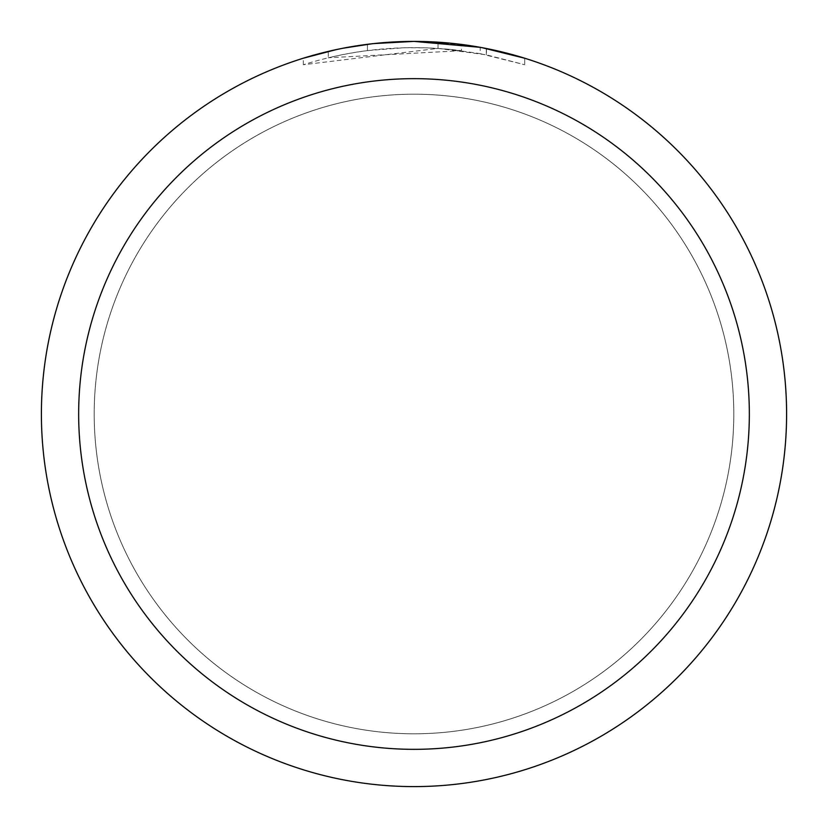 <?xml version="1.0" encoding="UTF-8"?>
<svg xmlns="http://www.w3.org/2000/svg" width="828" height="828" viewBox="0 0 828 828"><rect width="100%" height="100%" fill="white"/><g stroke="black" fill="none" stroke-linecap="round" stroke-linejoin="round"><path stroke-width="0.62" stroke-dasharray="4.14 3.1" d="M414 94.216A319.784 319.784 0 0 1 733.784 414A319.784 319.784 0 0 1 414 733.784A319.784 319.784 0 0 1 94.216 414A319.784 319.784 0 0 1 414 94.216A319.784 319.784 0 0 1 733.784 414A319.784 319.784 0 0 1 414 733.784A319.784 319.784 0 0 1 94.216 414A319.784 319.784 0 0 1 414 94.216M524.724 58.229L524.724 64.739L524.724 58.229L480.188 47.331L480.188 53.644L524.724 64.739L486.326 54.824L438.022 48.397L303.296 64.739C354.995 48.552 407.718 43.874 461.455 50.694L461.455 44.433L414 41.4A372.6 372.6 0 0 1 786.6 414A372.6 372.6 0 0 1 414 786.6A372.6 372.6 0 0 1 41.4 414A372.6 372.6 0 0 1 414 41.4L438.022 42.176L481.948 47.651M448.455 42.994L453.723 43.522M461.455 50.694L328.292 57.774A366.39 366.39 0 0 1 367.435 50.58L404.188 47.745L426.958 47.838L449.79 49.359L480.188 53.634M371.979 43.78L367.435 44.319L367.435 50.58L367.435 44.319A372.6 372.6 0 0 0 328.292 51.388L328.292 57.774L328.292 51.388M303.296 64.739L303.296 58.229L334.326 50.022L358.006 45.633L373.935 43.563L397.947 41.742L414 41.4M438.022 48.397L438.022 42.176M336.406 49.566L358.7 45.53M361.888 45.064L380.787 42.88M383.726 42.632L385.113 42.518M386.955 42.383L409.57 41.431M486.326 54.824L486.326 48.49L486.326 54.824M340.37 48.748L343.144 48.2M94.185 414A319.815 319.815 0 0 1 414 94.185A319.815 319.815 0 0 1 733.815 414A319.815 319.815 0 0 1 414 733.815A319.815 319.815 0 0 1 94.185 414A319.815 319.815 0 0 1 414 94.185A319.815 319.815 0 0 1 733.815 414A319.815 319.815 0 0 1 414 733.815A319.815 319.815 0 0 1 94.185 414M486.481 48.521L486.481 54.855"/><path stroke-width="1.24" d="M480.188 47.331L414 41.4L448.455 42.994M453.723 43.522L461.455 44.433M414 41.4A372.6 372.6 0 0 1 786.6 414A372.6 372.6 0 0 1 414 786.6A372.6 372.6 0 0 1 41.4 414A372.6 372.6 0 0 1 414 41.4L373.728 43.584L409.57 41.431M481.948 47.651L524.724 58.229M414 78.66A335.34 335.34 0 0 1 749.34 414A335.34 335.34 0 0 1 414 749.34A335.34 335.34 0 0 1 78.66 414A335.34 335.34 0 0 1 414 78.66M371.979 43.78L343.144 48.2M303.296 58.229L336.406 49.566M358.7 45.53L361.888 45.064M380.787 42.88L383.726 42.632M385.113 42.518L386.955 42.383M328.292 51.388L340.37 48.748"/></g></svg>
